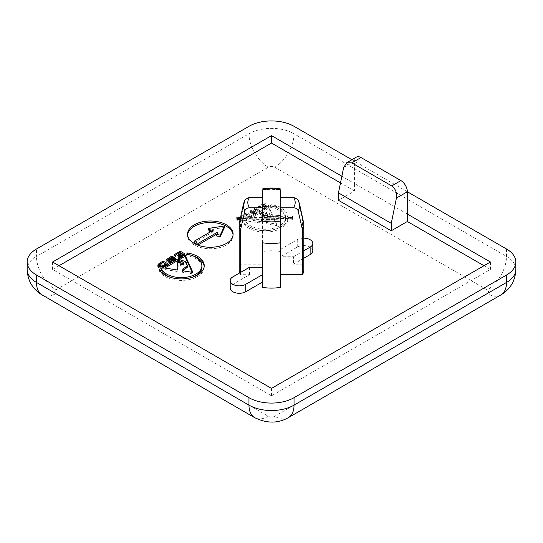 <?xml version="1.0" encoding="UTF-8"?>
<svg xmlns="http://www.w3.org/2000/svg" width="543" height="543" viewBox="0 0 543 543"><rect width="100%" height="100%" fill="white"/><g stroke="black" fill="none" stroke-linecap="round" stroke-linejoin="round"><path stroke-width="0.41" stroke-dasharray="2.71 2.04" d="M236.924 218.653L236.958 220.791L246.943 220.607L246.461 220.886L260.891 223.125L261.522 220.336L269.464 220.186L266.905 222.08L266.084 223.913L276.611 225.569L274.127 220.098L285.537 219.888A20.58 11.878 180 0 1 272.091 230.035A20.58 11.878 180 0 1 250.486 227.273A20.58 11.878 180 0 1 245.144 221.917L242.904 222.263A22.894 13.215 0 0 0 248.843 228.216A22.894 13.215 0 0 0 273.014 231.264A22.894 13.215 0 0 0 287.865 219.84L292.657 219.752L292.541 217.614L287.838 217.695L287.838 216.209A22.894 13.215 0 0 0 281.22 208.037A22.894 13.215 0 0 0 270.957 204.616L270.36 205.912A20.58 11.878 180 0 1 279.584 208.987A20.58 11.878 180 0 1 285.516 216.257L273.163 216.487L268.676 206.598L250.791 216.901L248.979 216.935L251.579 215.435L246.834 212.761L241.825 215.856L241.621 217.078L240.603 217.091M287.838 217.695A22.894 13.215 0 0 0 281.22 209.523A22.894 13.215 0 0 0 270.957 206.102L270.36 207.399A20.58 11.878 180 0 1 279.584 210.474A20.58 11.878 180 0 1 285.516 217.743L285.516 216.257M187.606 234.875A22.765 13.141 0 0 0 187.566 235.614A22.765 13.141 0 0 0 194.238 244.907A22.765 13.141 0 0 0 219.046 247.757A22.765 13.141 0 0 0 233.096 235.614A22.765 13.141 0 0 0 233.062 234.875M190.824 255.169A22.894 13.215 0 0 0 187.254 254.429L187.254 254.334M159.975 270.468L159.201 270.59A22.894 13.215 0 0 0 165.14 276.543A22.894 13.215 0 0 0 190.091 279.407A22.894 13.215 0 0 0 204.222 267.197A22.894 13.215 0 0 0 204.188 266.457M187.254 254.429L186.656 255.726A20.58 11.878 180 0 1 195.88 258.801A20.58 11.878 180 0 1 201.908 267.197M190.824 277.738A20.58 11.878 180 0 1 171.832 277.738M240.135 219.25L246.943 219.121L246.461 219.399L260.891 221.639L261.522 218.849L269.464 218.7L266.905 220.594L266.084 222.426L276.611 224.083L274.127 218.612L285.537 218.401A20.58 11.878 180 0 1 272.091 228.542A20.58 11.878 180 0 1 250.486 225.786A20.58 11.878 180 0 1 245.144 220.431L242.904 220.777A22.894 13.215 0 0 0 248.843 226.73A22.894 13.215 0 0 0 273.014 229.77A22.894 13.215 0 0 0 287.865 218.354L292.657 218.266L292.541 216.121L287.838 216.209M245.144 221.917L245.144 220.431M287.865 219.84L287.865 218.354M303.829 238.167A9.109 5.26 0 0 0 297.252 239.707L280.609 249.318L280.609 256.751L280.609 251.538A32.329 18.666 0 0 0 262.391 251.538L262.391 264.19L240.481 264.19A32.329 18.666 0 0 0 239.171 269.443M312.802 250.859A9.109 5.26 0 0 0 310.134 247.14A9.109 5.26 0 0 0 297.252 247.14L280.609 256.751L280.609 249.318M407.359 214.057L354.559 183.575L354.559 191.007L338.465 200.299M354.559 191.007L340.502 182.889M59.017 265.724L52.583 269.443L271.5 395.833L490.417 269.443L483.983 265.724M262.948 208.872L268.676 205.566L263.986 202.858L258.203 206.197L259.16 206.747L263.64 204.161L264.74 204.792L262.167 206.279L262.948 206.768L265.493 205.295L266.504 205.878L262.14 208.403L262.948 208.872L262.948 210.358L268.676 207.053L268.676 205.566M258.319 210.86L256.961 210.772L252.563 213.182L251.633 212.646L256.873 209.958L255.916 209.408L254.613 209.754L249.956 212.849L252.298 214.064L257.192 211.58L258.203 212.164L253.194 214.784L254.124 215.116L255.481 214.668L259.418 212.394L259.473 210.141L258.319 209.374L256.961 209.286L252.563 211.695L251.633 211.159L256.927 208.302L255.916 207.921L254.613 208.268L249.956 211.363L252.298 212.578L257.192 210.093L258.203 210.677L253.194 213.297L254.124 213.63L259.418 210.908L259.473 210.141L259.473 211.627L258.319 210.86L258.319 209.374M239.734 272.912A32.329 18.666 0 0 0 240.481 274.704L249.515 274.704L232.866 284.315A9.109 5.26 0 0 0 230.198 288.034M303.829 269.443A32.329 18.666 0 0 0 302.519 264.19L293.485 264.19L303.829 258.217M280.609 287.349L280.609 242.741M280.609 197.272L280.609 256.751L293.485 256.751L293.485 264.19M297.788 199.43L302.519 219.576L302.519 264.19M262.391 189.907L262.391 206.931A32.329 18.666 180 0 1 280.609 206.931L280.609 251.538M280.609 206.931L280.609 189.907M249.515 267.265L249.515 274.704M262.391 207.786L262.391 220.994M240.481 272.484L240.481 274.704M343.638 167.57L354.559 161.271L354.559 183.575L341.866 176.244M490.417 269.443L490.417 262.011M407.359 191.754L351.891 159.73M271.5 395.833L271.5 388.401M52.583 269.443L52.583 262.011M302.519 219.576A32.329 18.666 180 0 1 303.571 222.508M262.391 206.931L262.391 251.538M262.391 197.272L262.391 264.19M239.429 222.508A32.329 18.666 180 0 1 240.481 219.576L245.212 199.43M240.481 219.576L240.481 264.19M280.609 207.786L280.609 220.994M354.559 161.271A9.109 5.26 60 0 1 356.446 157.097M293.485 256.751L303.829 250.785M259.418 212.394L259.473 211.627L259.418 212.394M255.481 214.668L255.481 213.182M254.124 215.116L254.124 213.63M253.194 214.784L253.194 213.297M254.328 214.064L254.328 212.578M254.728 214.166L254.728 212.68M258.203 212.164L258.203 210.677M257.192 211.58L257.192 210.093M253.601 213.65L253.601 212.164M252.298 214.064L252.298 212.578M251.721 213.996L251.721 212.51M249.956 212.849L249.956 211.363M250.622 212.062L250.622 210.575M254.613 209.754L254.613 208.268M255.916 209.408L255.916 207.921M256.927 209.788L256.927 208.302M256.873 209.958L256.873 208.471M255.862 210.541L255.862 209.055M255.57 210.372L255.57 208.885M251.633 212.646L251.633 211.159M252.563 213.182L252.563 211.695M255.658 211.397L255.658 209.903M256.961 210.772L256.961 209.286M292.541 217.614L292.541 216.121M292.657 219.752L292.657 218.266M242.904 222.263L242.904 220.777M285.537 219.888L285.537 218.401M274.127 220.098L274.127 218.612M276.611 225.569L276.611 224.083M266.084 223.913L266.084 222.426M266.525 222.596L266.525 221.11M266.905 222.08L266.905 220.594M269.464 220.186L269.464 218.7M261.522 220.336L261.522 218.849M260.891 223.125L260.891 221.639M259.69 222.997L259.69 221.51M246.461 220.886L246.461 219.399M246.943 220.607L246.943 219.121M236.958 220.791L236.958 219.304M236.836 218.653L236.836 217.166M285.516 217.743L273.163 217.974L268.676 208.084L250.791 218.388L248.979 218.422L251.579 216.922L246.834 214.247L241.825 217.343L241.621 218.564L238.085 218.625M241.621 218.564L241.621 217.078M241.425 218.177L241.425 216.691M241.825 217.343L241.825 215.856M242.897 216.521L242.897 215.035M246.834 214.247L246.834 212.761M251.579 216.922L251.579 215.435M248.979 218.422L248.979 216.935M250.791 218.388L250.791 216.901M268.676 208.084L268.676 206.598M273.163 217.974L273.163 216.487M270.36 207.399L270.36 205.912M270.957 206.102L270.957 204.616M238.085 219.379L238.126 219.996L291.191 219.005L291.157 218.388L238.085 219.284M260.62 214.397L261.516 218.191L270.767 218.014L269.871 215.252L266.525 213.643L262.513 212.618L262.045 212.951L262.33 213.616L267.441 215.883L267.543 217.39L264.129 217.512L263.165 214.906L261.407 214.085L260.62 214.397L260.62 212.91L261.516 216.705L270.767 216.528L269.267 213.216L262.513 211.132L262.045 211.465L262.33 212.13L265.737 213.338L267.726 214.933L267.543 215.904L264.794 216.209L264.129 216.026L263.165 213.419L261.407 212.598L260.62 212.91M243.42 218.53L247.058 218.462L249.434 217.22L246.515 215.537L243.447 217.438L243.305 218.462L243.42 217.044L247.058 216.976L249.434 215.734L246.515 214.051L243.447 215.951L243.42 217.044M247.058 218.462L247.058 216.976M249.434 217.22L249.434 215.734M243.305 218.462L243.305 216.969M243.128 217.96L243.128 216.474M243.447 217.438L243.447 215.951M244.085 216.942L244.085 215.449M246.515 215.537L246.515 214.051M260.62 214.933L260.62 213.447M261.516 218.191L261.516 216.705M261.407 214.085L261.407 212.598M262.33 214.356L262.33 212.87M263.165 214.906L263.165 213.419M263.565 215.408L263.565 213.922M264.129 217.512L264.129 216.026M264.794 217.702L264.794 216.209M267.543 217.39L267.543 215.904M267.719 216.956L267.719 215.469M267.726 216.419L267.726 214.933M267.441 215.883L267.441 214.397M265.737 214.831L265.737 213.338M262.33 213.616L262.33 212.13M262.045 212.951L262.045 211.465M262.513 212.618L262.513 211.132M266.525 213.643L266.525 212.157M269.267 214.702L269.267 213.216M269.871 215.252L269.871 213.766M270.299 216.277L270.299 214.79M270.767 218.014L270.767 216.528M240.305 218.469L291.191 217.519L291.157 216.901L240.44 217.852M238.126 219.996L238.126 219.284M291.191 219.005L291.191 217.519M291.157 218.388L291.157 216.901M268.676 207.053L263.986 204.344L258.203 207.684L259.16 208.234L263.64 205.648L264.74 206.279L262.167 207.772L262.948 208.254L265.493 206.781L266.504 207.365L262.14 209.89L262.948 210.358M262.14 209.89L262.14 208.403M266.504 207.365L266.504 205.878M265.493 206.781L265.493 205.295M262.948 208.254L262.948 206.768M262.167 207.772L262.167 206.279M264.74 206.279L264.74 204.792M263.64 205.648L263.64 204.161M259.16 208.234L259.16 206.747M258.203 207.684L258.203 206.197M263.986 204.344L263.986 202.858M167.135 260.26L166.253 261.176L168.595 262.391L173.488 259.9L174.5 260.491L169.491 263.111L170.421 263.443L175.715 260.721L175.715 259.235M175.165 259.554L175.769 259.954L175.715 260.721L175.769 259.154M171.778 262.995L171.778 261.509M170.421 263.443L170.421 261.957M169.491 263.111L169.491 261.624M170.624 262.391L170.624 261.889M171.025 262.493L171.025 261.753M174.5 260.491L174.5 259.934M173.488 259.9L173.488 258.414M169.898 261.977L169.898 260.491M168.595 262.391L168.595 260.905M168.018 262.323L168.018 260.837M166.253 261.176L166.253 259.683M174.615 259.187L173.258 259.099L168.859 261.509L167.93 260.973L173.224 258.115L172.212 257.735L170.909 258.081L167.93 259.805M172.212 257.735L172.212 257.348M173.224 258.115L173.224 256.629M173.169 258.285L173.169 256.798M172.158 258.868L172.158 257.382M171.866 258.699L171.866 257.212M168.859 261.509L168.859 260.823M171.955 259.717L171.955 259.303M173.258 259.099L173.258 258.549M164.78 268.045L162.757 269.213L177.188 271.452L178.084 266.002M177.188 271.452L177.188 269.966M175.986 271.324L175.986 269.837M162.757 269.213L162.757 267.719M179.421 259.608L178.342 260.233M182.889 270.835L182.38 272.24L192.908 273.896L192.181 272.294M192.908 273.896L192.908 272.41M182.38 272.24L182.38 270.753M179.903 262.398L178.627 261.943L178.342 261.278L178.81 260.945L185.563 263.029L186.595 264.604L187.301 267.258M186.595 264.604L186.595 263.111M186.168 263.579L186.168 262.093M185.563 263.029L185.563 261.543M182.821 261.97L182.821 260.484M178.81 260.945L178.81 259.452M178.627 261.943L178.627 261.197L178.627 262.676L179.862 263.735L180.425 265.839L183.839 265.717L183.751 264.237M184.023 264.746L184.023 263.26M184.016 265.283L184.016 263.796M183.839 265.717L183.839 264.224M181.09 266.022L181.09 264.536M180.425 265.839L180.425 264.353M179.862 263.735L179.862 262.249M179.461 263.233L179.461 261.746M176.916 263.26L176.916 262.724L177.697 262.412L178.627 262.676M177.697 262.412L177.697 260.925M176.916 262.724L176.916 261.237M178.084 267.489L177.9 266.817M186.656 255.726L186.656 254.233M159.201 270.59L159.201 269.104M180.269 252.678L174.5 256.011L175.45 256.561L179.937 253.975L181.036 254.606L178.464 256.092L179.244 256.581L181.79 255.108L182.801 255.692L178.43 258.217L179.244 258.685L184.973 255.38L184.973 253.893M179.244 258.685L179.244 257.199M178.43 258.217L178.43 256.73M182.801 255.692L182.801 255.142M181.79 255.108L181.79 253.622M179.244 256.581L179.244 255.095M178.464 256.092L178.464 254.606M181.036 254.606L181.036 254.056M179.937 253.975L179.937 252.488M175.45 256.561L175.45 255.074M174.5 256.011L174.5 254.524M184.973 255.38L183.683 254.633M158.088 265.737L157.721 266.504L158.583 267.774L162.174 268.269L167.875 265.249L167.875 263.762M163.592 267.719L163.592 266.233M162.174 268.269L162.174 266.783L162.201 267.387L165.73 265.547L162.812 263.864L159.425 266.287M160.728 268.371L160.728 266.885M159.282 268.106L159.282 266.62M158.583 267.774L158.583 266.28M158.156 267.353L158.156 265.866M157.721 266.504L157.721 265.011M164.353 263.267L163.131 262.561L159.506 264.672M167.875 265.249L166.572 264.516M159.561 266.667L162.201 267.387M165.73 265.547L165.73 264.998M162.812 263.864L162.812 262.378M161.217 267.455L161.217 266.851M160.348 267.217L160.348 266.817M159.744 265.765L159.744 264.278M160.382 265.262L160.382 263.776M210.548 231.773L214.071 231.23L194.238 242.68M224.497 227.436L208.668 229.886M216.99 234.006L217.933 233.456L216.738 236.035M214.071 231.23L214.071 229.743M217.933 233.456L217.933 231.97M297.252 239.707L297.252 247.14M506.517 248.999L506.517 256.432L294.034 133.761L294.034 126.322M248.965 126.322L248.965 133.761L36.483 256.432L36.483 248.999M55.8 289.887L268.283 167.217A4.554 2.627 180 0 1 274.717 167.217L487.2 289.887A4.554 2.627 180 0 1 487.2 293.607L274.717 416.284A4.554 2.627 180 0 1 268.283 416.284L55.8 293.607A4.554 2.627 180 0 1 55.8 289.887A27.32 15.774 60 0 1 36.483 256.432A31.867 18.401 0 0 0 27.15 269.443M298.161 200.347A28.175 16.263 180 0 1 299.451 203.577M243.549 203.577A28.175 16.263 180 0 1 244.839 200.347M262.391 190.213A28.175 16.263 180 0 1 280.609 190.213M515.85 269.443A31.867 18.401 0 0 0 506.517 256.432A27.32 15.774 -60 0 1 487.2 289.887M274.717 167.217A27.32 15.774 -60 0 0 294.034 133.761A31.867 18.401 0 0 0 248.965 133.761A27.32 15.774 60 0 0 268.283 167.217M288.381 417.635A27.32 15.774 60 0 1 274.717 416.284M268.283 416.284A27.32 15.774 -60 0 1 254.619 417.635M55.8 293.607A27.32 15.774 -60 0 1 42.144 294.958M500.856 294.958A27.32 15.774 60 0 1 487.2 293.607M232.866 276.882L232.866 284.315M187.566 234.128L187.566 235.614M204.222 265.71L204.222 267.197M259.581 211.98L259.581 210.487M175.878 260.301L175.878 258.814M233.096 234.128L233.096 235.614"/><path stroke-width="0.81" d="M262.391 242.741L262.391 267.265L249.515 267.265L232.866 276.882A9.109 5.26 0 0 0 230.198 280.595L230.198 288.034A9.109 5.26 0 0 0 232.866 291.747A9.109 5.26 0 0 0 245.748 291.747L262.391 282.136L262.391 287.349A32.329 18.666 0 0 0 280.609 287.349L280.609 242.741A32.329 18.666 180 0 1 262.391 242.741L262.391 287.349M230.198 280.595A9.109 5.26 0 0 0 232.866 284.315A9.109 5.26 0 0 0 245.748 284.315L262.391 274.704L262.391 282.136M226.431 224.836A22.765 13.141 0 0 0 201.623 221.985A22.765 13.141 0 0 0 187.566 234.128A22.765 13.141 0 0 0 194.238 243.42A22.765 13.141 0 0 0 219.046 246.271A22.765 13.141 0 0 0 233.096 234.128A22.765 13.141 0 0 0 226.431 224.836M233.062 234.875A22.765 13.141 0 0 0 226.431 226.322A22.765 13.141 0 0 0 202.22 223.336A22.765 13.141 0 0 0 187.606 234.875M187.254 254.334L187.254 252.943L186.656 254.233A20.58 11.878 180 0 1 195.88 257.307A20.58 11.878 180 0 1 201.908 265.71A20.58 11.878 180 0 1 189.202 276.686A20.58 11.878 180 0 1 166.776 274.113A20.58 11.878 180 0 1 161.441 268.758L159.201 269.104A22.894 13.215 0 0 0 165.14 275.057A22.894 13.215 0 0 0 190.091 277.921A22.894 13.215 0 0 0 204.222 265.71A22.894 13.215 0 0 0 197.516 256.364A22.894 13.215 0 0 0 187.254 252.943M204.188 266.457A22.894 13.215 0 0 0 197.516 257.85A22.894 13.215 0 0 0 190.824 255.169M201.908 265.71L201.908 267.197A20.58 11.878 180 0 1 190.824 277.738M171.832 277.738A20.58 11.878 180 0 1 166.776 275.6A20.58 11.878 180 0 1 161.441 270.244L161.441 268.758M303.829 250.785L310.134 247.14A9.109 5.26 0 0 0 312.802 243.42A9.109 5.26 0 0 0 310.134 239.707A9.109 5.26 0 0 0 303.829 238.167M351.891 159.73L294.034 126.322A31.867 18.401 0 0 0 248.965 126.322L36.483 248.999A31.867 18.401 0 0 0 27.15 262.011A31.867 18.401 0 0 0 36.483 275.023L248.965 397.693A31.867 18.401 0 0 0 294.034 397.693L506.517 275.023A31.867 18.401 0 0 0 515.85 262.011A31.867 18.401 0 0 0 506.517 248.999L407.359 191.754L396.438 198.052L391.259 223.349L338.465 192.867L338.465 200.299L391.259 230.782L407.359 221.49L407.359 214.057L490.417 262.011L271.5 388.401L52.583 262.011L271.5 135.621L341.866 176.244M340.502 182.889L271.5 143.053L59.017 265.724M483.983 265.724L407.359 221.49M163.592 266.233L167.875 263.762L163.131 261.088L159.194 263.362L157.721 265.011L159.282 266.62L162.174 266.783L163.592 266.233M179.244 257.199L184.973 253.893L180.283 251.185L174.5 254.524L175.45 255.074L179.937 252.488L181.036 253.119L178.464 254.606L179.244 255.095L181.79 253.622L182.801 254.205L178.43 256.73L179.244 257.199M177.188 269.966L178.084 266.002L176.916 261.237L177.697 260.925L179.461 261.746L180.425 264.353L183.839 264.224L184.016 263.796L183.738 262.724L182.034 261.665L178.627 260.457L178.342 259.792L178.81 259.452L185.563 261.543L186.595 263.111L187.301 265.771L183.201 268.921L182.38 270.753L192.908 272.41L184.973 254.925L162.757 267.719L177.188 269.966M175.715 259.235L175.769 258.468L174.615 257.701L173.258 257.613L168.859 260.022L167.93 259.486L173.169 256.798L172.212 256.242L170.909 256.595L166.253 259.683L168.595 260.905L173.488 258.414L174.5 259.004L169.491 261.624L170.421 261.957L175.715 259.235L175.769 258.468L175.769 259.154M240.603 217.091L236.836 217.166L236.958 219.304L240.135 219.25M244.839 210.86A28.175 16.263 180 0 1 243.549 203.577L245.212 199.43L249.631 197.272A23.688 13.677 0 0 0 249.631 207.786C247.126 207.881 245.524 208.906 244.839 210.86L240.481 230.089A32.329 18.666 180 0 1 239.171 224.836L239.171 269.443A32.329 18.666 0 0 0 239.734 272.912M303.829 258.217L310.134 254.572A9.109 5.26 0 0 0 312.802 250.859L312.802 243.42M302.519 274.704A32.329 18.666 0 0 0 303.829 269.443L303.829 224.836A32.329 18.666 180 0 1 302.519 230.089L302.519 274.704L280.609 274.704M302.519 230.089L298.161 210.86C297.476 208.906 295.881 207.881 293.369 207.786A23.688 13.677 0 0 0 293.369 197.272L280.609 197.272L280.609 189.907A23.688 13.677 0 0 0 262.391 189.907L262.391 197.272L249.631 197.272M293.369 197.272L297.788 199.43L299.451 203.577A28.175 16.263 180 0 1 298.161 210.86M249.631 207.786L262.391 207.786L262.391 215.157A23.688 13.677 0 0 0 280.609 215.157L280.609 207.786L293.369 207.786M240.481 230.089L240.481 272.484M280.609 215.157L280.609 220.994A28.175 16.263 180 0 1 262.391 220.994L262.391 215.157M262.391 267.265L262.391 274.704M271.5 143.053L271.5 135.621M299.451 203.577L303.571 222.508A32.329 18.666 180 0 1 303.829 224.836M239.171 224.836A32.329 18.666 180 0 1 239.429 222.508L243.549 203.577M280.609 220.994L280.609 242.741L280.609 220.994M338.465 192.867L343.638 167.57L346.746 162.703L356.446 157.097A9.109 5.26 60 0 1 361 157.551L351.803 162.859L391.72 185.91L400.917 180.595L361 157.551M391.259 223.349L391.259 230.782M400.917 180.595A9.109 5.26 60 0 1 407.359 191.754L407.359 214.057M396.438 198.052C397.069 192.738 395.494 188.686 391.72 185.91M351.803 162.859L346.746 162.703M238.085 218.625L236.924 218.653M238.126 219.284L238.126 218.51L240.305 218.469M238.085 219.284L238.126 218.51M240.44 217.852L238.085 217.892M170.624 261.889L170.624 260.905M171.025 261.753L171.025 261.007M174.5 259.934L174.5 259.004M166.918 260.117L166.918 258.902M167.93 259.805L167.135 260.26M170.909 257.762L170.909 256.595M172.212 257.348L172.212 256.242M167.93 260.783L167.93 259.486M168.859 260.823L168.859 260.022M171.955 259.303L171.955 258.23M173.258 258.549L173.258 257.613M175.165 259.554L174.615 259.187L174.615 257.701M192.181 272.294L184.973 256.411L179.421 259.608M178.342 260.233L164.78 268.045M184.973 256.411L184.973 254.925M182.821 270.821L182.821 269.437M187.301 265.771L187.301 267.258L182.889 270.835M183.201 270.407L183.201 268.921M186.778 267.76L186.778 266.274M178.342 261.108L178.342 259.792M178.627 261.197L178.627 260.457M183.751 264.237L179.903 262.398M182.034 263.151L182.034 261.665M183.738 264.21L183.738 262.724M177.9 266.817L176.916 261.774M161.441 270.244L159.975 270.468M182.801 255.142L182.801 254.205M181.036 254.056L181.036 253.119M183.683 254.633L180.269 252.678L180.283 251.185M159.506 264.672L158.088 265.737M158.122 265.663L158.122 264.176M159.194 264.848L159.194 263.362M163.131 262.561L163.131 261.088M166.572 264.516L164.353 263.267M165.73 264.998L165.73 264.061L162.812 262.378L159.744 264.278L159.561 266.667M162.201 266.776L162.201 265.9L165.73 264.061M161.217 266.851L161.217 265.968L162.201 265.9M160.348 266.817L160.348 265.731L161.217 265.968M159.601 266.674L159.601 265.296L160.348 265.731M159.425 264.794L159.601 265.296M216.99 234.006L198.1 244.907L194.238 242.68L194.238 241.194L198.1 243.42L217.933 231.97L216.738 234.549L216.738 236.035L220.254 236.578L224.497 227.436L224.497 225.949L208.668 228.399L208.668 229.886L209.605 231.915L210.548 231.773M198.1 244.907L198.1 243.42M209.605 231.915L209.605 230.429L214.071 229.743L194.238 241.194M208.668 228.399L209.605 230.429M220.254 236.578L220.254 235.092L224.497 225.949M216.738 234.549L220.254 235.092M245.748 284.315L245.748 291.747M36.483 275.023L36.483 282.455L248.965 405.132L248.965 397.693M294.034 397.693L294.034 405.132L506.517 282.455L506.517 275.023M288.381 417.635C277.996 423.554 266.749 423.554 254.619 417.635A27.32 15.774 -60 0 1 248.965 405.132A31.867 18.401 0 0 0 294.034 405.132A27.32 15.774 60 0 1 288.381 417.635L500.856 294.958A27.32 15.774 60 0 0 506.517 282.455A31.867 18.401 0 0 0 515.85 269.443L515.85 262.011M27.15 269.443A31.867 18.401 0 0 0 36.483 282.455A27.32 15.774 -60 0 0 42.144 294.958C32.621 289.195 27.625 280.69 27.15 269.443L27.15 262.011M310.134 247.14L310.134 254.572M280.609 188.957C274.534 187.708 268.466 187.708 262.391 188.957M254.619 417.635L42.144 294.958M500.856 294.958C510.379 289.195 515.375 280.69 515.85 269.443"/></g></svg>
